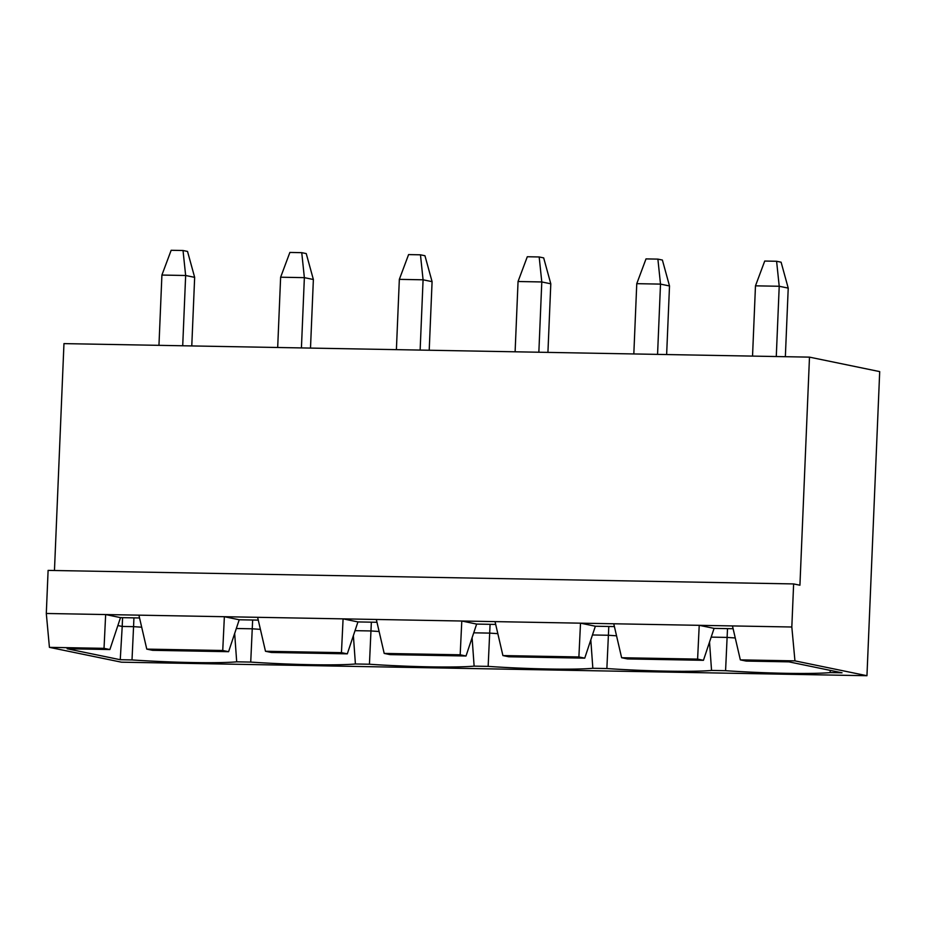 <?xml version="1.0" encoding="UTF-8"?>
<svg xmlns="http://www.w3.org/2000/svg" width="926" height="926" viewBox="0 0 926 926"><rect width="100%" height="100%" fill="white"/><g stroke="black" fill="none" stroke-linecap="round" stroke-linejoin="round"><path stroke-width="1.39" d="M54.46 570.509L63.963 343.615L809.486 357.135L799.925 585.22L793.628 583.924L48.106 570.393L46.3 613.475L791.823 627.006L794.948 660.875L740.337 659.879L746.182 661.083L788.929 661.858L842.035 672.808L830.263 672.589A80.053 4.977 2.4 0 1 725.579 670.69L711.55 670.436A80.053 4.977 2.4 0 1 606.866 668.537L592.837 668.283A80.053 4.977 2.4 0 1 488.152 666.384L474.124 666.13A80.053 4.977 2.4 0 1 369.439 664.231L355.41 663.977A80.053 4.977 2.4 0 1 250.726 662.078L236.697 661.824A80.053 4.977 2.4 0 1 132.013 659.925L120.253 659.717L67.147 648.767L109.881 649.543L104.025 648.339L49.425 647.355L46.3 613.475M49.425 647.355L121.433 662.183L866.956 675.714L879.7 371.604L809.486 357.135M222.738 650.492L146.771 649.114L152.616 650.318L228.595 651.696L222.738 650.492L224.37 616.704L239.221 619.772L228.595 651.696M341.451 652.645L265.484 651.267L271.33 652.471L347.308 653.849L341.451 652.645L343.083 618.857L357.934 621.925L347.308 653.849M460.176 654.798L384.197 653.42L390.043 654.624L466.021 656.002L460.176 654.798L461.796 621.01L476.647 624.078L466.021 656.002M578.889 656.951L502.911 655.573L508.756 656.777L584.734 658.154L578.889 656.951L580.509 623.163L595.36 626.231L584.734 658.154M697.602 659.104L621.624 657.726L627.469 658.93L703.447 660.307L697.602 659.104L699.223 625.316L714.085 628.384L703.447 660.307M866.956 675.714L794.948 660.875M104.025 648.339L105.657 614.551L120.507 617.619L109.881 649.543M146.771 649.114L138.9 615.153M265.484 651.267L257.613 617.306M384.197 653.42L376.326 619.459M502.911 655.573L495.04 621.612M621.624 657.726L613.753 623.765M740.337 659.879L732.466 625.93M793.628 583.924L791.823 627.006M191.775 345.93L194.657 277.349L185.651 275.497L183.024 250.506L171.16 250.286L161.911 275.057L158.959 345.329M183.024 250.506L187.527 251.432L194.657 277.349M182.711 345.768L185.651 275.497L161.911 275.057M310.499 348.083L313.37 279.502L304.365 277.65L301.749 252.659L289.873 252.439L280.624 277.21L277.684 347.493M301.749 252.659L306.24 253.585L313.37 279.502M301.425 347.921L304.365 277.65L280.624 277.21M429.213 350.236L432.083 281.654L423.078 279.802L420.462 254.812L408.586 254.592L399.337 279.363L396.397 349.646M420.462 254.812L424.953 255.738L432.083 281.654M420.138 350.074L423.078 279.802L399.337 279.363M547.926 352.389L550.796 283.807L541.791 281.955L539.175 256.965L527.299 256.745L518.051 281.516L515.111 351.799M539.175 256.965L543.678 257.891L550.796 283.807M538.851 352.227L541.791 281.955L518.051 281.516M666.639 354.542L669.51 285.96L660.504 284.108L657.888 259.118L646.012 258.898L636.764 283.669L633.824 353.952M657.888 259.118L662.391 260.044L669.51 285.96M657.564 354.38L660.504 284.108L636.764 283.669M785.352 356.695L788.223 288.113L779.217 286.261L776.601 261.271L764.726 261.051L755.477 285.833L752.537 356.105M776.601 261.271L781.104 262.197L788.223 288.113M776.277 356.533L779.217 286.261L755.477 285.833M733.114 628.731L714.085 628.384M139.548 617.966L120.507 617.619M258.261 620.119L239.221 619.772M376.975 622.272L357.934 621.925M495.688 624.425L476.647 624.078M614.401 626.578L595.36 626.231M117.868 625.548L122.209 626.439L120.253 659.717M133.934 617.862L133.564 626.647L122.209 626.439L122.568 617.654M830.113 670.355L830.263 672.589M252.648 620.015L250.726 662.078M236.315 628.511L252.289 628.8A74.971 4.665 2.4 0 0 260.403 629.344M371.361 622.168L369.439 664.231M355.028 630.664L371.002 630.953A74.971 4.665 2.4 0 0 379.116 631.497M490.085 624.321L488.152 666.384M473.742 632.817L489.715 633.106A74.971 4.665 2.4 0 0 497.829 633.65M608.799 626.474L606.866 668.537M592.455 634.97L608.428 635.259A74.971 4.665 2.4 0 0 616.542 635.803M727.512 628.627L725.579 670.69M711.168 637.123L727.142 637.412A74.971 4.665 2.4 0 0 735.256 637.956M141.69 627.191A74.971 4.665 2.4 0 1 133.564 626.647L132.013 659.925M234.66 633.465L236.697 661.824M353.373 635.618L355.41 663.977M472.098 637.771L474.124 666.13M590.811 639.924L592.837 668.283M709.524 642.077L711.55 670.436"/></g></svg>

